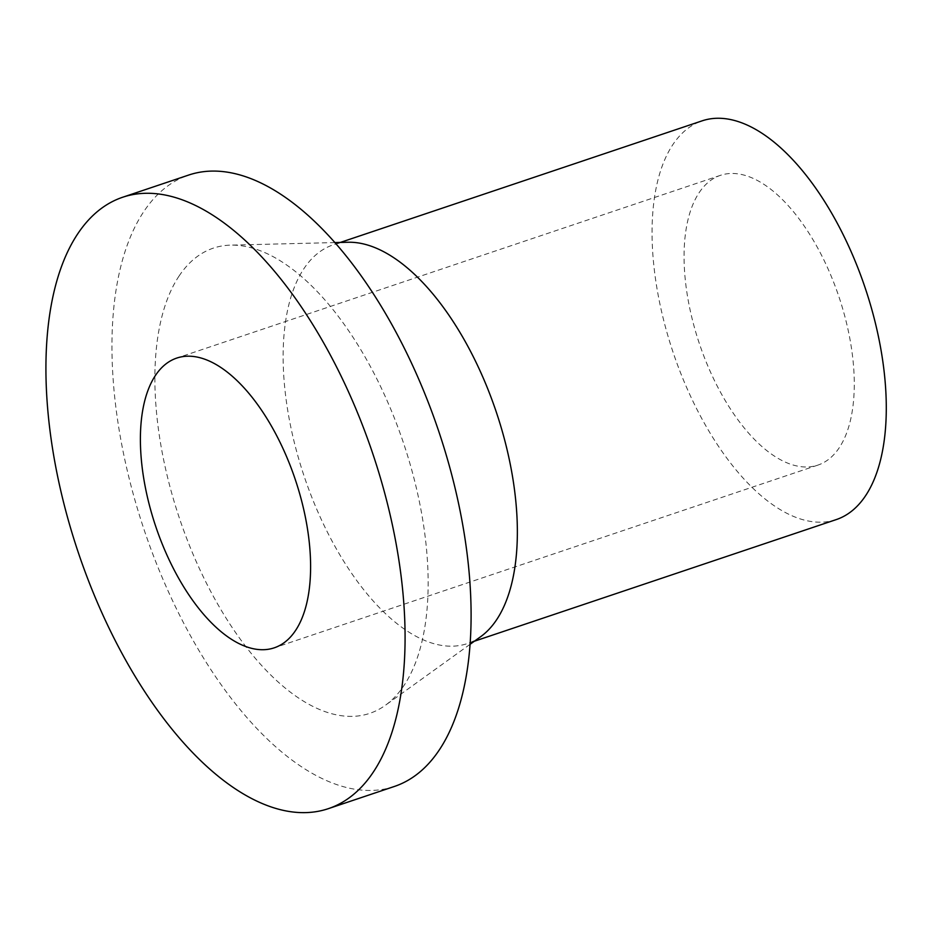 <?xml version="1.0" encoding="UTF-8"?>
<svg xmlns="http://www.w3.org/2000/svg" width="931" height="931" viewBox="0 0 931 931"><rect width="100%" height="100%" fill="white"/><g stroke="black" fill="none" stroke-linecap="round" stroke-linejoin="round"><path stroke-width="0.7" stroke-dasharray="4.66 3.49" d="M394.279 786.497A322.545 155.314 71.4 0 1 164.962 583.935A322.545 155.314 71.4 0 1 143.653 211.803A322.545 155.314 71.4 0 1 188.749 175.028M699.1 192.752A152.859 73.607 71.4 0 1 720.466 175.331A152.859 73.607 71.4 0 1 838.936 296.768A152.859 73.607 71.4 0 1 817.872 465.116A152.859 73.607 71.4 0 1 709.189 369.118A152.859 73.607 71.4 0 1 699.1 192.752M836.189 519.614A210.348 101.293 71.4 0 1 686.636 387.505A210.348 101.293 71.4 0 1 672.741 144.805A210.348 101.293 71.4 0 1 702.149 120.832M480.664 636.688A210.348 101.293 71.4 0 1 467.269 643.612A210.348 101.293 71.4 0 1 317.715 511.503A210.348 101.293 71.4 0 1 303.82 268.803A210.348 101.293 71.4 0 1 333.228 244.83A210.348 101.293 71.4 0 1 348.089 242.246M179.008 276.123A245.412 118.179 71.4 0 1 230.667 245.132A245.412 118.179 71.4 0 1 403.53 443.109A245.412 118.179 71.4 0 1 385.341 705.314A245.412 118.179 71.4 0 1 202.632 575.439A245.412 118.179 71.4 0 1 179.008 276.123M720.466 175.331L176.797 358.063M817.872 465.116L274.191 647.848M340.339 242.432L333.228 244.83M474.368 641.226L467.269 643.612M334.974 242.572L230.667 245.132M470.015 644.357L385.341 705.314"/><path stroke-width="1.4" d="M77.634 233.984A322.545 155.314 71.4 0 1 122.741 197.221A322.545 155.314 71.4 0 1 372.714 453.467A322.545 155.314 71.4 0 1 328.259 808.69A322.545 155.314 71.4 0 1 98.942 606.128A322.545 155.314 71.4 0 1 77.634 233.984M122.741 197.221L188.749 175.028A322.545 155.314 71.4 0 1 438.734 431.286A322.545 155.314 71.4 0 1 394.279 786.497L328.259 808.69M155.419 375.484A152.859 73.607 71.4 0 1 176.797 358.063A152.859 73.607 71.4 0 1 295.267 479.5A152.859 73.607 71.4 0 1 274.191 647.848A152.859 73.607 71.4 0 1 165.52 551.85A152.859 73.607 71.4 0 1 155.419 375.484M340.339 242.432L702.149 120.832A210.348 101.293 71.4 0 1 865.178 287.947A210.348 101.293 71.4 0 1 836.189 519.614L474.368 641.226M334.974 242.572L348.089 242.246A210.348 101.293 71.4 0 1 496.258 411.944A210.348 101.293 71.4 0 1 480.664 636.688L470.015 644.357"/></g></svg>

